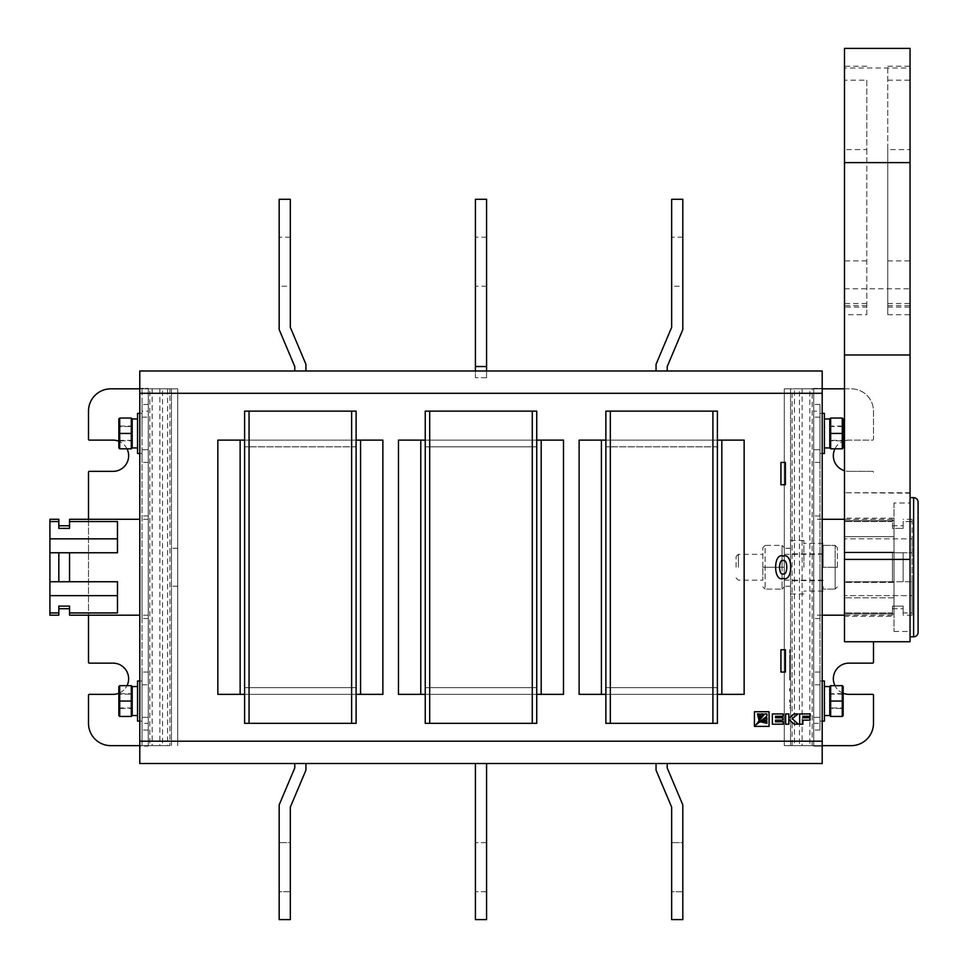 <?xml version="1.0" encoding="UTF-8"?>
<svg xmlns="http://www.w3.org/2000/svg" width="968" height="968" viewBox="0 0 968 968"><rect width="100%" height="100%" fill="white"/><g stroke="black" fill="none" stroke-linecap="round" stroke-linejoin="round"><path stroke-width="0.73" stroke-dasharray="4.84 3.63" d="M475.409 867.195L475.409 842.656L475.409 867.195M486.565 867.195L486.565 842.656L486.565 867.195M486.565 919.6L486.565 763.498L475.409 763.498L475.409 919.6L475.409 763.498L475.409 919.6L486.565 919.6L486.565 763.498L486.565 919.6L475.409 919.6L486.565 919.6M475.409 261.723L475.409 237.196L475.409 261.723M486.565 261.723L486.565 237.196L486.565 261.723M486.565 366.533L486.565 199.275L475.409 199.275L475.409 377.689L475.409 370.998L486.565 370.998L486.565 377.689L486.565 366.533L475.409 366.533M486.565 377.689L475.409 377.689L486.565 377.689M486.565 370.998L475.409 370.998M486.565 763.498L475.409 763.498M910.053 497.661L910.053 636.823L910.053 497.661M918.087 632.37L918.087 502.126M736.116 567.248L736.116 556.539L736.116 567.248M738.342 567.248L738.342 554.313L738.342 567.248M762.869 567.248L762.869 547.622L762.869 580.183L762.869 567.248L782.047 567.248L782.047 545.395L782.047 589.101L782.047 567.248L784.286 567.248L784.286 554.313L784.286 580.183L784.286 547.622L784.286 586.874L784.286 567.248L765.107 567.248L765.107 589.101L782.047 589.101L765.107 589.101L765.107 545.395L782.047 545.395L784.286 547.622L782.047 545.395L765.107 545.395L765.107 567.248L762.869 567.248M823.09 567.248L823.09 545.395L823.09 567.248L835.13 567.248L835.13 545.395L823.09 545.395L823.09 543.387L823.09 548.021L823.09 545.395L835.13 545.395L835.13 567.248L823.09 567.248M803.912 567.248L803.912 540.483L803.912 567.248M790.529 567.248L790.529 540.483L790.529 567.248M823.09 589.101L823.09 586.463L823.09 589.101L823.09 586.463L823.09 589.101L835.13 589.101L823.09 589.101M837.356 567.248L837.356 547.622L837.356 567.248L835.13 567.248L835.13 589.101L835.13 567.248L837.356 567.248M835.13 545.395L837.356 547.622L835.13 545.395M837.356 586.874L835.13 589.101L837.356 586.874M762.869 547.622L765.107 545.395L762.869 547.622M765.107 589.101L762.869 586.874L765.107 589.101M784.286 586.874L782.047 589.101L784.286 586.874M351.638 723.35L244.601 723.35L356.103 723.35L356.103 411.134L356.103 723.35L356.103 687.667L244.601 687.667L244.601 411.134L244.601 723.35L244.601 687.667L356.103 687.667L356.103 446.817L244.601 446.817L356.103 446.817L356.103 411.134L244.601 411.134L249.054 411.134L249.054 723.35L249.054 411.134L351.638 411.134L351.638 723.35L351.638 411.134L351.638 723.35L244.601 723.35L244.601 411.134L351.638 411.134M356.103 446.817L244.601 446.817L356.103 446.817M356.103 687.667L244.601 687.667L356.103 687.667M249.054 723.35L249.054 411.134M712.92 723.35L605.871 723.35L717.385 723.35L717.385 411.134L717.385 723.35L717.385 687.667L605.871 687.667L605.871 411.134L605.871 723.35L605.871 687.667L717.385 687.667L717.385 446.817L605.871 446.817L717.385 446.817L717.385 411.134L605.871 411.134L610.336 411.134L610.336 723.35L610.336 411.134L712.92 411.134L712.92 723.35L712.92 411.134L712.92 723.35L605.871 723.35L605.871 411.134L712.92 411.134M717.385 446.817L605.871 446.817L717.385 446.817M717.385 687.667L605.871 687.667L717.385 687.667M610.336 723.35L610.336 411.134M536.744 687.667L425.242 687.667L425.242 411.134L425.242 723.35L425.242 411.134L425.242 723.35L425.242 411.134L536.744 411.134L532.279 411.134L532.279 723.35L532.279 411.134L532.279 723.35L429.695 723.35L429.695 411.134L429.695 723.35L425.242 723.35L425.242 687.667L536.744 687.667L536.744 446.817L425.242 446.817L536.744 446.817L536.744 411.134L425.242 411.134L532.279 411.134L532.279 723.35L532.279 411.134L532.279 723.35L429.695 723.35L429.695 411.134L429.695 723.35L429.695 411.134L425.242 411.134L536.744 411.134L536.744 446.817L425.242 446.817L536.744 446.817L536.744 687.667L425.242 687.667L536.744 687.667L536.744 723.35L425.242 723.35L425.242 411.134L536.744 411.134L429.695 411.134L429.695 723.35L425.242 723.35L536.744 723.35L536.744 687.667L425.242 687.667L536.744 687.667L536.744 446.817L425.242 446.817L536.744 446.817L536.744 411.134L536.744 446.817L425.242 446.817L536.744 446.817L536.744 687.667L425.242 687.667L536.744 687.667L536.744 723.35L532.279 723.35L536.744 723.35L536.744 411.134L536.744 723.35L425.242 723.35L536.744 723.35L536.744 687.667M783.173 573.939C778.369 575.754 778.369 558.73 783.173 560.557C787.964 558.73 787.964 575.754 783.173 573.939M783.173 578.392C793.228 582.361 793.228 552.135 783.173 556.092C773.105 552.135 773.105 582.361 783.173 578.392M290.315 286.25L290.315 237.196L290.315 286.25L279.171 286.25L279.171 237.196L279.171 286.25M290.315 237.196L279.171 237.196M682.815 286.25L682.815 237.196L682.815 286.25L671.659 286.25L671.659 237.196L671.659 286.25M682.815 237.196L671.659 237.196M290.315 891.722L279.171 891.722L279.171 842.656L279.171 891.722L279.171 842.656L279.171 891.722L290.315 891.722L290.315 842.656L279.171 842.656L290.315 842.656L290.315 891.722M682.815 891.722L671.659 891.722L671.659 842.656L671.659 891.722L671.659 842.656L671.659 891.722L682.815 891.722L682.815 842.656L671.659 842.656L682.815 842.656L682.815 891.722M892.435 581.744L892.435 552.752L892.435 581.744L892.435 552.752L844.495 552.752L844.495 521.546L844.495 552.752L844.495 521.546L844.495 552.752L903.144 552.752L903.144 581.744L903.144 552.752L892.435 552.752L892.435 581.744L844.495 581.744L844.495 612.95L844.495 581.744L844.495 612.95L844.495 581.744L892.435 581.744M912.062 581.744L912.062 552.752L903.144 552.752L903.144 581.744L903.144 552.752L912.062 552.752L844.495 552.752L912.062 552.752L912.062 581.744L844.495 581.744L912.062 581.744L912.062 595.647L844.495 595.647L912.062 595.647L912.062 612.95L903.144 612.95L903.144 615.188L903.144 606.113L892.435 606.113L903.144 606.113L903.144 612.95L912.062 612.95L912.062 615.188L912.062 581.744M813.713 567.248L813.713 618.54L813.713 567.248M892.435 521.546L844.495 521.546L892.435 521.546L892.435 519.296L892.435 528.383L903.144 528.383L892.435 528.383L892.435 521.546M843.152 707.959L843.152 694.141L843.152 707.959L829.77 707.959L829.77 694.141L829.77 707.959M843.152 694.141L829.77 694.141M843.152 686.554L843.152 715.546M843.152 701.05L842.269 701.05L842.269 693.693L829.77 693.693L829.77 708.407L829.77 693.693M843.152 709.302L842.269 708.407L842.269 701.05L842.269 708.407L829.77 708.407M829.77 715.546L829.77 686.554M824.421 686.554L824.421 715.546L824.421 686.554M824.421 680.976L824.421 721.124M819.969 716.586L819.969 684.775L819.969 716.586M843.152 440.355L843.152 426.525L843.152 440.355L829.77 440.355L829.77 426.525L829.77 440.355M843.152 426.525L829.77 426.525M843.152 418.95L843.152 447.93M843.152 433.446L842.269 433.446L842.269 426.077L829.77 426.077L829.77 440.803L829.77 426.077M843.152 441.686L842.269 440.803L842.269 433.446L842.269 440.803L829.77 440.803M829.77 447.93L829.77 418.95M824.421 418.95L824.421 447.93L824.421 418.95M824.421 413.372L824.421 453.508M819.969 448.971L819.969 413.372L819.969 448.971M790.529 678.75L790.529 649.758L790.529 678.75M789.634 678.75L789.634 649.758L789.634 678.75M819.969 567.248L819.969 618.54L819.969 567.248M784.286 567.248L784.286 548.287L784.286 567.248M844.495 440.779A15.609 15.609 0 0 1 848.96 440.125A15.609 15.609 0 0 0 833.339 455.746A15.609 15.609 0 0 0 848.96 471.356A15.609 15.609 0 0 1 844.495 470.702M834.96 448.825A15.609 15.609 0 0 1 843.152 441.251M873.487 641.736L873.487 662.245A0.895 0.895 0 0 1 872.591 663.14L848.96 663.14A15.609 15.609 0 0 0 833.339 678.75A15.609 15.609 0 0 0 848.96 694.359L872.591 694.359A0.895 0.895 0 0 1 873.487 695.254L873.487 723.35A22.3 22.3 0 0 1 851.187 745.65L802.121 745.65L802.121 388.834L784.286 388.834L792.078 388.834L792.078 745.65L809.829 745.65L809.829 388.834L792.078 388.834M148.261 567.248L148.261 618.54L148.261 567.248M69.539 519.296L69.539 521.546L117.479 521.546L117.479 552.752L117.479 521.546L117.479 552.752L69.539 552.752L69.539 581.744L69.539 567.248L69.539 581.744L58.83 581.744L58.83 552.752L58.83 581.744L49.913 581.744L49.913 615.188M118.822 694.141L118.822 707.959L118.822 694.141L132.205 694.141L132.205 707.959L132.205 694.141M118.822 707.959L132.205 707.959M118.822 686.554L118.822 715.546M118.822 701.05L119.717 701.05L119.717 693.693L132.205 693.693L132.205 708.407L132.205 693.693M118.822 692.798L119.717 693.693L119.717 708.407L132.205 708.407M132.205 715.546L132.205 686.554M137.553 715.546L137.553 686.554L137.553 715.546M137.553 680.976L137.553 721.124M142.018 701.05L142.018 680.976L142.018 701.05M171.457 567.248L171.457 548.287L171.457 567.248M177.701 567.248L177.701 548.287L177.701 567.248M142.018 567.248L142.018 618.54L142.018 567.248M118.822 426.525L118.822 440.355L118.822 426.525L132.205 426.525L132.205 440.355L132.205 426.525M118.822 440.355L132.205 440.355M118.822 418.95L118.822 447.93M118.822 433.446L119.717 433.446L119.717 426.077L132.205 426.077L132.205 440.803L132.205 426.077M118.822 425.194L119.717 426.077L119.717 440.803L132.205 440.803M132.205 447.93L132.205 418.95M137.553 447.93L137.553 418.95L137.553 447.93M137.553 413.372L137.553 453.508M142.018 433.446L142.018 413.372L142.018 433.446M772.355 724.197L783.209 724.197L783.209 721.801L775.489 721.801L775.489 720.131L782.882 720.131L782.882 717.784L775.489 717.784L775.489 716.272L783.064 716.272L783.064 713.948L772.355 713.948L772.355 724.197M788.811 719.357L794.171 724.197L798.334 724.197L792.211 718.619L798.068 713.948L794.002 713.948L788.811 718.208L788.811 713.948L785.629 713.948L785.629 724.197L788.811 724.197L788.811 719.357M799.677 724.197L802.835 724.197L802.835 720.131L810.01 720.131L810.01 717.784L802.835 717.784L802.835 716.272L810.18 716.272L810.18 713.948L799.677 713.948L799.677 724.197M780.934 672.058L785.399 672.058L785.399 649.758L780.934 649.758L780.934 672.058M785.399 462.426L780.934 462.426L780.934 484.738L785.399 484.738L785.399 462.426M425.242 694.359L536.744 694.359M536.744 440.125L425.242 440.125M605.871 694.359L717.385 694.359M717.385 440.125L605.871 440.125M244.601 694.359L356.103 694.359M356.103 440.125L244.601 440.125M769.064 726.387L769.064 711.758L754.435 711.758L754.435 726.387L769.064 726.387M813.713 741.198L148.261 741.198L148.261 746.098L139.791 746.098L139.791 763.498L822.195 763.498L822.195 746.098L813.713 746.098L813.713 388.834L813.713 745.65L809.829 745.65M294.78 763.498L294.78 767.926L294.78 763.498L305.924 763.498L294.78 763.498L305.924 763.498L305.924 770.189L305.924 763.498L294.78 763.498L294.78 767.926L279.171 804.904L279.171 919.6L290.315 919.6L290.315 807.167L305.924 770.189L305.924 763.498M305.924 370.998L294.78 370.998L305.924 370.998L305.924 364.307L290.315 327.329L290.315 199.275L279.171 199.275L279.171 329.58L294.78 366.569L294.78 370.998M809.829 388.834L822.195 388.398L822.195 370.998L139.791 370.998L139.791 388.398L148.261 388.398L148.261 393.298L813.713 393.298M656.05 370.998L667.206 370.998L656.05 370.998L656.05 364.307L671.659 327.329L671.659 199.275L682.815 199.275L682.815 329.58L667.206 366.569L667.206 370.998M420.777 440.125L398.477 440.125L398.477 694.359L563.497 694.359L563.497 440.125L398.477 440.125L398.477 694.359L563.497 694.359L563.497 440.125L420.777 440.125L420.777 694.359L541.197 694.359L541.197 440.125L398.477 440.125L398.477 694.359L420.777 694.359L420.777 440.125L420.777 694.359M601.418 440.125L579.118 440.125L579.118 694.359L744.138 694.359L744.138 440.125L579.118 440.125L579.118 694.359L744.138 694.359L744.138 440.125L601.418 440.125L601.418 694.359L721.838 694.359L721.838 440.125L579.118 440.125L579.118 694.359L601.418 694.359L601.418 440.125L601.418 694.359M240.137 440.125L217.836 440.125L217.836 694.359L382.868 694.359L382.868 440.125L217.836 440.125L217.836 694.359L382.868 694.359L382.868 440.125L240.137 440.125L240.137 694.359L360.568 694.359L360.568 440.125L217.836 440.125L217.836 694.359L240.137 694.359L240.137 440.125L240.137 694.359M148.261 741.198L148.261 393.298M152.157 745.65L148.261 745.65L148.261 388.834L152.157 388.834L152.157 745.65L169.908 745.65L169.908 388.834L152.157 388.834M118.822 441.686L119.717 440.803L119.717 433.446L131.309 433.446L131.309 448.825L119.717 448.825L119.717 418.055L131.309 418.055L131.309 433.446L132.205 433.446M169.908 388.834L177.701 388.834L177.701 745.65L177.701 388.834L110.8 388.834A22.3 22.3 0 0 0 88.499 411.134L88.499 439.242A0.895 0.895 0 0 0 89.383 440.125L113.026 440.125A15.609 15.609 0 0 1 128.635 455.746A15.609 15.609 0 0 1 113.026 471.356L89.383 471.356A0.895 0.895 0 0 0 88.499 472.239L88.499 662.245A0.895 0.895 0 0 0 89.383 663.14L113.026 663.14A15.609 15.609 0 0 1 128.635 678.75A15.609 15.609 0 0 1 113.026 694.359L89.383 694.359A0.895 0.895 0 0 0 88.499 695.254L88.499 723.35A22.3 22.3 0 0 0 110.8 745.65L169.908 745.65M88.499 519.296L88.499 615.188M139.791 745.65L162.527 745.65L162.527 388.834L139.791 388.834M127.026 448.825A15.609 15.609 0 0 0 118.822 441.251M118.822 693.245A15.609 15.609 0 0 0 127.026 685.659M149.81 388.834L142.018 388.834L142.018 745.65L142.018 723.35L148.261 723.35L148.261 745.65L142.018 745.65L149.81 745.65L149.81 388.834L167.561 388.834L167.561 745.65L149.81 745.65M167.561 745.65L162.527 745.65M162.527 388.834L167.561 388.834M142.018 388.834L148.261 388.834L148.261 411.134L142.018 411.134L142.018 388.834M171.457 745.65L171.457 388.834L171.457 745.65M142.018 717.336L142.018 730.041L142.018 717.336L148.261 717.336L148.261 730.041L148.261 684.775L148.261 717.336L142.018 717.336M142.018 684.775L142.018 672.058L142.018 684.775L148.261 684.775L148.261 672.058L148.261 684.775L142.018 684.775M142.018 417.91L142.018 417.16L142.018 417.91M142.018 449.721L142.018 462.426L142.018 449.721L148.261 449.721L148.261 404.455L148.261 462.426L148.261 449.721L142.018 449.721M142.018 417.16L142.018 404.455L142.018 417.16L148.261 417.16L142.018 417.16M142.018 723.35L142.018 411.134M148.261 723.35L148.261 411.134M142.018 716.586L142.018 685.513L142.018 716.586M118.822 709.302L119.717 708.407L119.717 701.05L131.309 701.05L131.309 716.441L119.717 716.441L119.717 685.659L131.309 685.659L131.309 701.05L132.205 701.05M117.479 538.837L49.913 538.837L49.913 581.744L117.479 581.744L117.479 595.647L49.913 595.647M49.913 552.752L69.539 552.752M58.83 552.752L58.83 581.744M58.83 615.188L58.83 606.113L58.83 608.727L58.83 606.113L69.539 606.113L69.539 615.188M58.83 612.95L49.913 612.95M69.539 581.744L117.479 581.744L117.479 612.95L117.479 581.744L49.913 581.744M49.913 519.296L49.913 538.837M58.83 519.296L58.83 521.546L49.913 521.546M58.83 528.383L58.83 521.546M69.539 528.383L69.539 521.546M117.479 595.647L117.479 612.95L69.539 612.95M148.261 746.098L148.261 388.398L139.791 388.398L139.791 746.098L148.261 746.098M802.121 388.834L851.187 388.834A22.3 22.3 0 0 1 873.487 411.134L873.487 439.242A0.895 0.895 0 0 1 872.591 440.125L848.96 440.125L872.591 440.125A0.895 0.895 0 0 0 873.487 439.242L873.487 411.134A22.3 22.3 0 0 0 851.187 388.834L844.495 388.834M822.195 388.834L799.447 388.834L799.447 745.65L822.195 745.65M843.152 693.245A15.609 15.609 0 0 1 834.96 685.659M873.487 472.239A0.895 0.895 0 0 0 872.591 471.356L848.96 471.356L872.591 471.356A0.895 0.895 0 0 1 873.487 472.239M812.176 745.65L819.969 745.65L813.713 745.65L813.713 388.834L819.969 388.834L812.176 388.834L812.176 745.65L794.425 745.65L794.425 388.834L812.176 388.834M794.425 388.834L799.447 388.834M792.078 745.65L784.286 745.65L784.286 388.834L784.286 745.65L802.121 745.65M799.447 745.65L794.425 745.65M813.713 723.35L819.969 723.35L819.969 411.134L813.713 411.134M819.969 717.336L819.969 730.041L819.969 717.336L813.713 717.336L813.713 730.041L813.713 672.058L813.713 717.336L819.969 717.336M819.969 684.775L819.969 672.058L819.969 684.775L813.713 684.775L819.969 684.775M819.969 449.721L819.969 462.426L819.969 449.721L813.713 449.721L813.713 462.426L813.713 404.455L813.713 449.721L819.969 449.721M819.969 417.16L819.969 404.455L819.969 417.16L813.713 417.16L819.969 417.16M819.969 723.35L819.969 411.134M790.529 388.834L790.529 745.65L790.529 388.834M790.529 702.163L790.529 699.937L790.529 702.163L789.634 702.163L790.529 702.163M790.529 691.019L790.529 688.78L790.529 691.019L789.634 691.019L790.529 691.019M790.529 679.863L790.529 657.345L790.529 679.863L789.634 679.863L789.634 677.636L790.529 677.636L789.634 677.636L790.529 677.636L789.634 677.636L789.634 657.345L790.529 657.345L789.634 657.345L789.634 679.863L790.529 679.863M789.634 691.019L789.634 688.78L790.529 688.78L789.634 688.78L789.634 691.019M789.634 702.163L789.634 699.937L790.529 699.937L789.634 699.937L789.634 702.163M843.152 425.194L842.269 426.077L842.269 433.446L830.665 433.446L830.665 448.825L842.269 448.825L842.269 418.055L830.665 418.055L830.665 433.446L829.77 433.446M819.969 685.513L819.969 680.976L819.969 685.513M843.152 692.798L842.269 693.693L842.269 701.05L830.665 701.05L830.665 716.441L842.269 716.441L842.269 685.659L830.665 685.659L830.665 701.05L829.77 701.05M813.713 388.398L813.713 746.098L822.195 746.098L822.195 388.398L813.713 388.398M892.435 612.95L844.495 612.95L892.435 612.95L892.435 615.188L892.435 606.113L892.435 612.95M912.062 521.546L903.144 521.546L903.144 528.383L903.144 521.546L912.062 521.546L912.062 519.296L912.062 538.837L844.495 538.837L912.062 538.837L912.062 521.546M912.062 552.752L912.062 538.837L912.062 552.752M903.144 606.113L903.144 608.727L903.144 606.113M892.435 606.113L892.435 608.727L892.435 606.113M892.435 528.383L892.435 525.769L892.435 528.383M903.144 528.383L903.144 525.769L903.144 528.383M667.206 763.498L667.206 767.926L667.206 763.498L656.05 763.498L656.05 770.189L656.05 763.498L667.206 763.498L667.206 767.926L682.815 804.904L682.815 919.6L671.659 919.6L671.659 807.167L656.05 770.189L656.05 763.498M563.497 694.359L563.497 440.125L541.197 440.125L541.197 694.359L563.497 694.359M744.138 694.359L744.138 440.125L721.838 440.125L721.838 694.359L744.138 694.359M382.868 694.359L382.868 440.125L360.568 440.125L360.568 694.359L382.868 694.359M360.568 694.359L360.568 440.125M721.838 694.359L721.838 440.125M541.197 694.359L541.197 440.125M279.171 804.904L279.171 919.6L290.315 919.6L290.315 807.167L305.924 770.189L290.315 807.167L290.315 919.6L279.171 919.6L279.171 804.904L294.78 767.926L279.171 804.904M671.659 919.6L671.659 807.167L656.05 770.189L671.659 807.167L671.659 919.6L682.815 919.6L682.815 804.904L682.815 919.6L671.659 919.6M667.206 767.926L682.815 804.904L667.206 767.926M766.874 713.936L764.659 713.936L755.899 724.887L766.874 716.139L766.874 713.936M759.59 721.971L766.874 719.998L766.874 717.736L759.59 721.971M766.874 721.317L760.836 721.85L766.874 723.314L766.874 721.317M758.936 719.95L759.444 713.948L757.46 713.948L758.936 719.95M760.812 713.948L758.815 721.208L763.062 713.948L760.812 713.948M844.495 307.037L844.495 66.235L844.495 307.037L866.796 307.037L866.796 314.721L844.495 314.721M887.753 149.592L887.753 314.721L887.753 66.235L887.753 149.592L910.053 149.592L910.053 314.721L910.053 149.592M887.753 66.235L910.053 66.235M844.495 48.4L844.495 67.99L910.053 67.99L910.053 48.4M893.996 503.021L893.996 631.475L893.996 503.021L910.053 503.021L910.053 631.475L910.053 503.021M893.996 631.475L910.053 631.475M910.053 641.736L910.053 67.99M910.053 492.76L844.495 492.76L910.053 493.172M844.495 641.736L844.495 492.76M893.996 616.313L893.996 552.087L893.996 613.906L844.495 613.906L844.495 597.813L844.495 613.906L893.996 613.906L893.996 616.313L844.495 616.313M844.495 552.087L844.495 597.813L844.495 518.183L844.495 552.087L893.996 552.087L844.495 552.087L893.996 552.087L893.996 536.683L844.495 536.683L893.996 536.683L893.996 520.59L844.495 520.59L893.996 520.59L893.996 518.183L893.996 552.087L844.495 552.087M844.495 67.99L844.495 493.172M893.996 582.409L844.495 582.409L893.996 582.409M893.996 597.813L844.495 597.813L893.996 597.813M844.495 288.767L910.053 288.767M887.753 80.211L910.053 80.211M866.796 314.721L866.796 80.211L844.495 80.211M866.796 80.211L866.796 149.592L844.495 149.592M866.796 149.592L866.796 307.037M913.623 497.661L913.623 636.823M159.853 388.834L159.853 745.65M887.753 307.037L910.053 307.037M887.753 305.586L910.053 305.586M887.753 260.888L910.053 260.888M887.753 303.48L910.053 303.48M866.796 260.888L844.495 260.888M866.796 303.48L844.495 303.48M866.796 305.586L844.495 305.586M486.565 891.722L475.409 891.722L486.565 891.722M486.565 842.656L475.409 842.656L486.565 842.656M486.565 286.25L475.409 286.25M486.565 237.196L475.409 237.196M736.116 556.539L738.342 554.313L762.869 554.313M823.09 543.387L803.912 543.387M823.09 580.631L790.529 580.631M803.912 540.483L790.529 540.483M784.286 554.313L823.09 554.313M784.286 580.183L823.09 580.183M803.912 594.001L790.529 594.001M823.09 553.865L790.529 553.865M823.09 591.109L803.912 591.109M736.116 577.944L738.342 580.183L762.869 580.183M892.435 519.296L844.495 519.296M822.195 519.296L813.713 519.296M822.195 721.124L819.969 721.124M822.195 453.508L819.969 453.508M789.634 707.741L790.529 707.741M789.634 651.984L790.529 651.984M819.969 618.54L813.713 618.54M790.529 586.197L784.286 586.197M148.261 519.296L139.791 519.296M139.791 680.976L142.018 680.976M177.701 586.197L171.457 586.197M148.261 618.54L142.018 618.54M139.791 413.372L142.018 413.372M139.791 453.508L142.018 453.508M148.261 730.041L142.018 730.041M148.261 672.058L142.018 672.058M148.261 515.956L142.018 515.956M148.261 404.455L142.018 404.455M148.261 462.426L142.018 462.426M177.701 548.287L171.457 548.287M139.791 721.124L142.018 721.124M148.261 615.188L139.791 615.188M790.529 548.287L784.286 548.287M819.969 730.041L813.713 730.041M819.969 672.058L813.713 672.058M819.969 515.956L813.713 515.956M819.969 404.455L813.713 404.455M819.969 462.426L813.713 462.426M789.634 705.515L790.529 705.515M789.634 649.758L790.529 649.758M822.195 413.372L819.969 413.372M822.195 680.976L819.969 680.976M892.435 615.188L844.495 615.188M822.195 615.188L813.713 615.188M912.062 519.296L903.144 519.296M912.062 615.188L903.144 615.188M892.435 608.727L903.144 608.727M892.435 525.769L903.144 525.769M893.996 518.183L844.495 518.183M887.753 314.721L910.053 314.721M866.796 66.235L844.495 66.235"/><path stroke-width="1.45" d="M486.565 763.498L486.565 919.6L475.409 919.6L475.409 763.498L139.791 763.498L139.791 370.998L822.195 370.998L822.195 763.498L667.206 763.498L667.206 767.926L682.815 804.904L682.815 919.6L671.659 919.6L671.659 807.167L656.05 770.189L656.05 763.498L475.409 763.498M486.565 366.533L475.409 366.533L475.409 199.275L486.565 199.275L486.565 370.998M475.409 366.533L475.409 370.998M910.053 636.823L913.623 636.823A4.465 4.465 0 0 0 918.087 632.37L918.087 502.126A4.465 4.465 0 0 0 913.623 497.661L910.053 497.661M351.638 723.35L356.103 723.35L356.103 411.134L244.601 411.134L244.601 723.35L351.638 723.35L351.638 411.134M249.054 411.134L249.054 723.35M712.92 723.35L717.385 723.35L717.385 411.134L605.871 411.134L605.871 723.35L712.92 723.35L712.92 411.134M610.336 411.134L610.336 723.35M536.744 411.134L425.242 411.134L425.242 723.35L532.279 723.35L532.279 411.134L429.695 411.134L429.695 723.35L425.242 723.35L425.242 411.134L429.695 411.134L429.695 723.35L532.279 723.35L532.279 411.134L536.744 411.134L536.744 723.35L532.279 723.35L536.744 723.35L536.744 411.134M783.173 560.557C778.369 558.73 778.369 575.754 783.173 573.939C787.964 575.754 787.964 558.73 783.173 560.557M783.173 578.392C793.228 582.361 793.228 552.135 783.173 556.092C773.105 552.135 773.105 582.361 783.173 578.392M824.421 686.554L829.77 686.554L829.77 715.546L824.421 715.546M822.195 721.124L824.421 721.124L824.421 680.976L822.195 680.976M824.421 418.95L829.77 418.95L829.77 447.93L824.421 447.93M822.195 453.508L824.421 453.508L824.421 413.372L822.195 413.372M844.495 470.702A15.609 15.609 0 0 1 834.96 448.825M843.152 441.251A15.609 15.609 0 0 1 844.495 440.779M834.96 685.659A15.609 15.609 0 0 1 848.96 663.14L872.591 663.14A0.895 0.895 0 0 0 873.487 662.245L873.487 641.736M69.539 552.752L58.83 552.752L58.83 581.744L69.539 581.744L69.539 552.752L117.479 552.752L117.479 521.546L69.539 521.546L69.539 519.296L139.791 519.296M58.83 581.744L49.913 581.744L49.913 519.296L58.83 519.296L58.83 521.546L49.913 521.546M137.553 686.554L132.205 686.554L132.205 715.546L137.553 715.546M139.791 721.124L137.553 721.124L137.553 680.976L139.791 680.976M137.553 418.95L132.205 418.95L132.205 447.93L137.553 447.93M139.791 453.508L137.553 453.508L137.553 413.372L139.791 413.372M536.744 694.359L563.497 694.359L563.497 440.125L536.744 440.125M425.242 440.125L398.477 440.125L398.477 694.359L425.242 694.359M717.385 694.359L744.138 694.359L744.138 440.125L717.385 440.125M605.871 440.125L579.118 440.125L579.118 694.359L605.871 694.359M356.103 694.359L382.868 694.359L382.868 440.125L356.103 440.125M244.601 440.125L217.836 440.125L217.836 694.359L244.601 694.359M420.777 440.125L420.777 694.359M541.197 694.359L541.197 440.125M601.418 440.125L601.418 694.359M721.838 694.359L721.838 440.125M240.137 440.125L240.137 694.359M360.568 694.359L360.568 440.125M118.822 447.93L119.717 448.825L118.822 447.93L118.822 418.95L119.717 418.055L131.309 418.055L132.205 418.95L131.309 418.055L131.309 433.446L118.822 433.446M118.822 418.95L119.717 418.055L119.717 448.825L131.309 448.825L132.205 447.93L131.309 448.825L131.309 433.446L132.205 433.446M127.026 448.825A15.609 15.609 0 0 1 113.026 471.356L89.383 471.356A0.895 0.895 0 0 0 88.499 472.239L88.499 519.296M88.499 615.188L88.499 662.245A0.895 0.895 0 0 0 89.383 663.14L113.026 663.14A15.609 15.609 0 0 1 127.026 685.659M139.791 388.834L110.8 388.834A22.3 22.3 0 0 0 88.499 411.134L88.499 439.242A0.895 0.895 0 0 0 89.383 440.125L113.026 440.125A15.609 15.609 0 0 1 118.822 441.251M118.822 693.245A15.609 15.609 0 0 1 113.026 694.359L89.383 694.359A0.895 0.895 0 0 0 88.499 695.254L88.499 723.35A22.3 22.3 0 0 0 110.8 745.65L139.791 745.65M118.822 715.546L119.717 716.441L118.822 715.546L118.822 686.554L119.717 685.659L131.309 685.659L132.205 686.554L131.309 685.659L131.309 701.05L118.822 701.05M118.822 686.554L119.717 685.659L119.717 716.441L131.309 716.441L132.205 715.546L131.309 716.441L131.309 701.05L132.205 701.05M139.791 615.188L69.539 615.188L69.539 606.113L58.83 606.113L58.83 612.95L49.913 612.95L49.913 581.744M49.913 612.95L49.913 615.188L58.83 615.188L58.83 612.95M117.479 595.647L49.913 595.647M58.83 552.752L49.913 552.752M117.479 538.837L49.913 538.837M58.83 528.383L69.539 528.383L58.83 528.383L58.83 521.546M69.539 581.744L117.479 581.744L117.479 612.95L69.539 612.95M69.539 528.383L69.539 521.546M822.195 745.65L851.187 745.65A22.3 22.3 0 0 0 873.487 723.35L873.487 695.254A0.895 0.895 0 0 0 872.591 694.359L848.96 694.359A15.609 15.609 0 0 1 843.152 693.245M844.495 388.834L822.195 388.834M843.152 433.446L843.152 418.95L842.269 418.055L830.665 418.055L829.77 418.95L830.665 418.055L830.665 433.446L843.152 433.446L843.152 447.93L842.269 448.825L830.665 448.825L829.77 447.93L830.665 448.825L830.665 433.446L829.77 433.446M843.152 447.93L842.269 448.825L842.269 418.055L843.152 418.95M843.152 701.05L843.152 686.554L842.269 685.659L830.665 685.659L829.77 686.554L830.665 685.659L830.665 701.05L843.152 701.05L843.152 715.546L842.269 716.441L830.665 716.441L829.77 715.546L830.665 716.441L830.665 701.05L829.77 701.05M843.152 715.546L842.269 716.441L842.269 685.659L843.152 686.554M305.924 370.998L305.924 364.307L290.315 327.329L290.315 199.275L279.171 199.275L279.171 329.58L294.78 366.569L294.78 370.998M656.05 370.998L656.05 364.307L671.659 327.329L671.659 199.275L682.815 199.275L682.815 329.58L667.206 366.569L667.206 370.998M294.78 763.498L294.78 767.926L279.171 804.904L279.171 919.6L290.315 919.6L290.315 807.167L305.924 770.189L305.924 763.498M667.206 763.498L656.05 763.498M785.399 484.738L785.399 462.426L780.934 462.426L780.934 484.738L785.399 484.738M780.934 649.758L780.934 672.058L785.399 672.058L785.399 649.758L780.934 649.758M799.677 713.948L799.677 724.197L802.835 724.197L802.835 720.131L810.01 720.131L810.01 717.784L802.835 717.784L802.835 716.272L810.18 716.272L810.18 713.948L799.677 713.948M788.811 724.197L788.811 719.357L794.171 724.197L798.334 724.197L792.211 718.619L798.068 713.948L794.002 713.948L788.811 718.208L788.811 713.948L785.629 713.948L785.629 724.197L788.811 724.197M772.355 713.948L772.355 724.197L783.209 724.197L783.209 721.801L775.489 721.801L775.489 720.131L782.882 720.131L782.882 717.784L775.489 717.784L775.489 716.272L783.064 716.272L783.064 713.948L772.355 713.948M754.435 726.387L769.064 726.387L769.064 711.758L754.435 711.758L754.435 726.387M764.659 713.936L755.899 724.887L766.874 716.139L766.874 713.936L764.659 713.936M759.723 722.104L766.874 719.998L766.874 717.736L759.723 722.104M760.848 721.85L766.874 723.314L766.874 721.317L760.848 721.85M759.444 713.948L757.46 713.948L758.936 719.95L759.444 713.948M758.682 721.087L763.062 713.948L760.812 713.948L758.682 721.087M844.495 48.4L910.053 48.4L910.053 641.736L844.495 641.736L844.495 48.4M844.495 559.407L910.053 559.407M844.495 354.99L910.053 354.99M844.495 162.612L910.053 162.612M913.623 636.823L913.623 497.661M822.195 393.298L139.791 393.298M139.791 741.198L822.195 741.198M844.495 519.296L822.195 519.296M69.539 608.727L58.83 608.727M69.539 525.769L58.83 525.769M844.495 615.188L822.195 615.188"/></g></svg>
